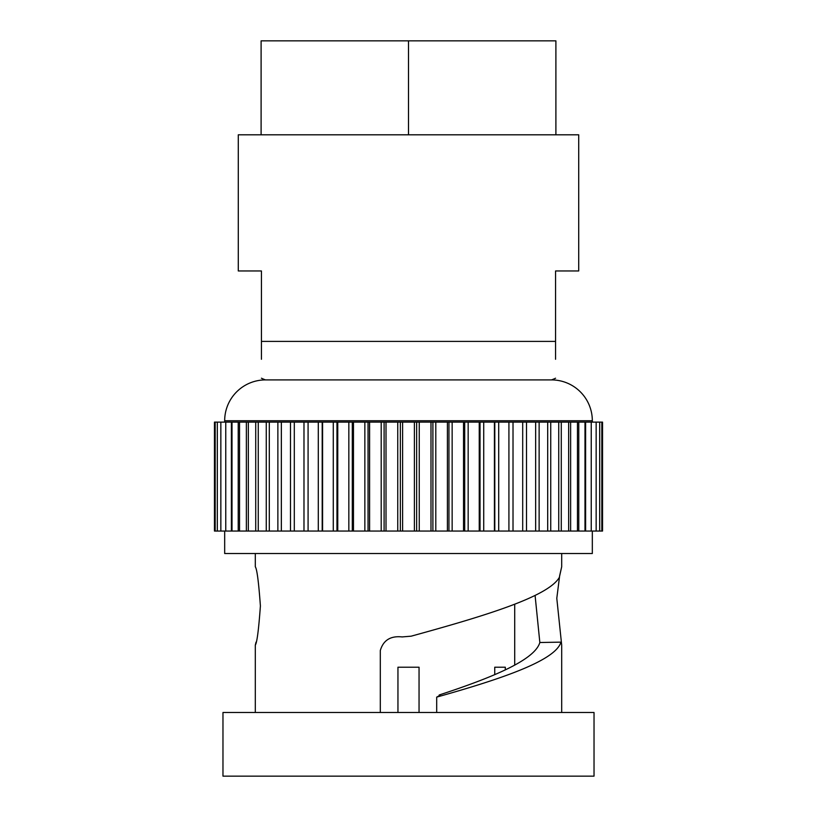 <?xml version="1.0" encoding="UTF-8"?>
<svg xmlns="http://www.w3.org/2000/svg" width="817" height="817" viewBox="0 0 817 817"><rect width="100%" height="100%" fill="white"/><g stroke="black" fill="none" stroke-linecap="round" stroke-linejoin="round"><path stroke-width="1.23" d="M261.44 359.276L261.44 270.968L238.288 270.968L238.288 134.805L578.712 134.805L578.712 270.968L555.56 270.968L555.56 359.276M261.44 378.21A40.85 40.85 0 0 0 265.525 379.905L551.475 379.905A40.85 40.85 0 0 0 555.56 378.21M592.325 422.113L592.325 420.755A40.85 40.85 0 0 0 551.475 379.905M592.325 420.755L224.675 420.755A40.85 40.85 0 0 1 265.525 379.905M224.675 420.755L224.675 422.113M508.92 422.113L508.92 531.05L602.538 531.05L602.538 422.113L214.463 422.113L214.463 531.05L215.177 531.05L215.177 422.113M336.972 422.113L336.972 531.05L294.304 531.05L294.304 422.113M352.301 422.113L352.301 531.05L336.972 531.05M416.65 422.113L416.65 531.05L400.35 531.05L400.35 422.113M384.102 422.113L384.102 531.05L352.301 531.05M294.304 531.05L269.304 531.05L269.304 422.113M269.304 531.05L232.008 531.05L232.008 422.113M480.028 422.113L480.028 531.05L416.65 531.05M281.344 531.05L281.344 422.113M239.544 531.05L239.544 422.113M232.008 531.05L215.177 531.05M368.048 422.113L368.048 531.05M308.08 531.05L308.08 422.113M494.806 422.113L494.806 531.05L480.028 531.05M400.35 531.05L384.102 531.05M322.194 422.113L322.194 531.05M225.758 531.05L225.758 422.113M448.952 422.113L448.952 531.05M432.898 422.113L432.898 531.05M248.327 531.05L248.327 422.113M217.312 531.05L217.312 422.113M508.92 531.05L494.806 531.05M464.699 422.113L464.699 531.05M258.264 531.05L258.264 422.113M220.845 531.05L220.845 422.113M224.675 531.05L224.675 553.518L592.325 553.518L592.325 531.05M397.95 712.495L397.95 667.213L419.05 667.213L419.05 712.495M494.745 667.213L505.304 667.213L494.745 667.213L494.745 674.648M505.304 667.213L505.304 669.909M255.312 553.518L255.312 566.794C256.987 569.112 258.683 582.164 260.398 605.948C258.683 629.733 256.987 642.775 255.312 645.093L255.312 712.495M561.688 553.518L561.688 566.794L559.328 577.405C548.084 597.023 482.735 616.488 411.176 636.177L402.138 636.923C390.577 635.687 383.296 640.232 380.303 650.536L380.303 712.495M561.688 566.794L559.655 575.709L556.796 598.32L561.688 645.093L561.688 712.495M514.71 665.14L514.71 604.233M436.697 697.115L440.159 695.247L439.209 694.981C492.549 677.487 534.757 660.024 539.843 642.509L560.962 642.142C555.489 660.544 502.149 678.753 436.697 697.115L436.697 712.495M255.312 645.093L256.038 642.142M594.03 712.495L222.97 712.495L222.97 776.15L594.03 776.15L594.03 712.495M535.084 595.43L539.843 642.509M439.209 694.981L439.209 696.033M261.103 134.805L261.103 40.85L555.897 40.85L555.897 134.805M408.5 40.85L408.5 134.805M261.44 341.394L555.56 341.394M337.758 531.05L337.758 422.113M402.607 531.05L402.607 422.113M414.393 531.05L414.393 422.113M381.202 531.05L381.202 422.113M303.985 531.05L303.985 422.113M570.644 531.05L570.644 422.113M468.161 531.05L468.161 422.113M479.242 531.05L479.242 422.113M419.244 531.05L419.244 422.113M430.988 531.05L430.988 422.113M238.217 531.05L238.217 422.113M561.279 531.05L561.279 422.113M526.516 531.05L526.516 422.113M290.484 531.05L290.484 422.113M246.356 531.05L246.356 422.113M539.128 531.05L539.128 422.113M435.798 531.05L435.798 422.113M447.41 531.05L447.41 422.113M369.59 531.05L369.59 422.113M353.465 531.05L353.465 422.113M364.852 531.05L364.852 422.113M318.293 531.05L318.293 422.113M277.872 531.05L277.872 422.113M231.385 531.05L231.385 422.113M494.408 531.05L494.408 422.113M386.012 531.05L386.012 422.113M397.756 531.05L397.756 422.113M322.592 531.05L322.592 422.113M333.275 531.05L333.275 422.113M255.721 531.05L255.721 422.113M585.615 531.05L585.615 422.113M578.783 531.05L578.783 422.113M483.725 531.05L483.725 422.113M452.148 531.05L452.148 422.113M550.74 531.05L550.74 422.113M463.535 531.05L463.535 422.113M348.839 531.05L348.839 422.113M266.26 531.05L266.26 422.113M498.707 531.05L498.707 422.113M513.015 531.05L513.015 422.113M596.155 531.05L596.155 422.113M535.656 531.05L535.656 422.113M584.992 531.05L584.992 422.113M568.673 531.05L568.673 422.113M547.696 531.05L547.696 422.113M558.736 531.05L558.736 422.113M601.823 531.05L601.823 422.113M599.688 531.05L599.688 422.113M522.696 531.05L522.696 422.113M577.456 531.05L577.456 422.113M591.242 531.05L591.242 422.113"/></g></svg>
